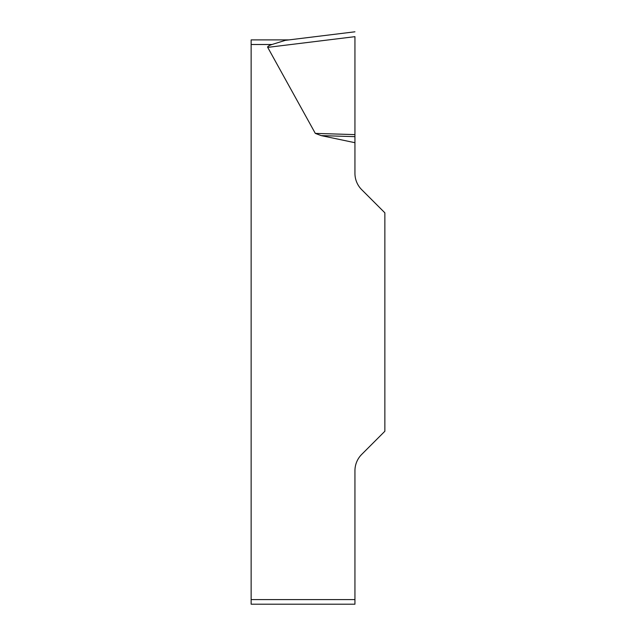<?xml version="1.0" encoding="UTF-8"?>
<svg xmlns="http://www.w3.org/2000/svg" width="636" height="636" viewBox="0 0 636 636"><rect width="100%" height="100%" fill="white"/><g stroke="black" fill="none" stroke-linecap="round" stroke-linejoin="round"><path stroke-width="0.48" stroke-dasharray="3.18 2.39" d="M267.716 47.374L315.305 133.385L321.204 135.611L354.944 142.703L354.944 36.657L267.716 47.374A41.642 4.619 173 0 1 272.009 44.496L285.325 40.346L289.126 39.885L251.141 39.885L251.141 44.496L272.009 44.496M354.944 604.2L354.944 470.735A23.087 23.087 0 0 1 361.709 454.406L384.86 431.256L384.86 212.822L361.709 189.679A23.087 23.087 0 0 1 354.944 173.35L354.944 142.703M354.944 599.581L251.141 599.581L251.141 44.496M251.141 599.581L251.141 604.2M354.944 136.653L321.204 135.611M354.944 134.609L315.305 133.385M354.944 36.689L354.944 134.609L354.944 36.689"/><path stroke-width="0.95" d="M354.944 142.703L354.944 173.35A23.087 23.087 0 0 0 361.709 189.679L384.86 212.822L384.86 431.256L361.709 454.406A23.087 23.087 0 0 0 354.944 470.735L354.944 604.2L251.141 604.2L251.141 39.885L289.126 39.885L285.325 40.346L272.009 44.496A41.642 4.619 173 0 0 267.716 47.374L315.305 133.385L321.204 135.611L354.944 142.703L354.944 136.653L321.204 135.611M251.141 604.2L354.944 604.2M354.944 36.689L354.944 136.653M354.944 134.609L315.305 133.385M285.325 40.346L354.944 31.8L285.325 40.346M272.009 44.496L251.141 44.496M251.141 599.581L354.944 599.581M354.944 36.657L267.716 47.374"/></g></svg>
